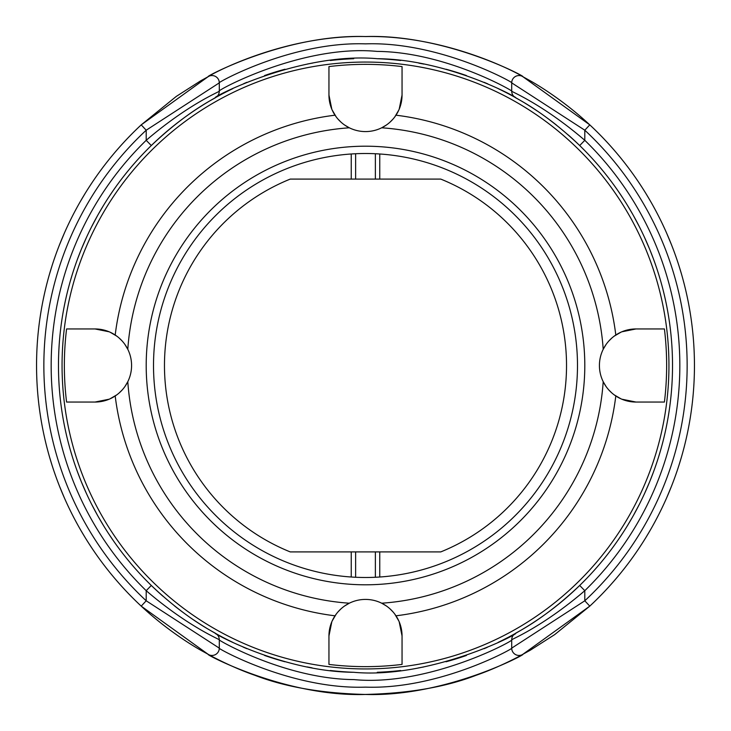 <?xml version="1.0" encoding="UTF-8"?>
<svg xmlns="http://www.w3.org/2000/svg" width="731" height="731" viewBox="0 0 731 731"><rect width="100%" height="100%" fill="white"/><g stroke="black" fill="none" stroke-linecap="round" stroke-linejoin="round"><path stroke-width="1.1" d="M151.884 586.015A307.02 307.02 0 0 0 162.858 596.149M174.435 605.825A307.02 307.02 0 0 0 184.824 613.729M193.879 620.071A307.02 307.02 0 0 0 206.361 628.057M207.577 628.788A307.02 307.02 0 0 0 222.352 637.103M223.037 637.469A307.02 307.02 0 0 0 232.833 642.375M243.085 647.063A307.02 307.02 0 0 0 246.877 648.68M264.567 655.451A307.02 307.02 0 0 0 284.962 661.765M307.221 666.937A307.02 307.02 0 0 0 312.009 667.823M330.321 670.501A307.02 307.02 0 0 0 353.703 672.292M377.278 672.292A307.02 307.02 0 0 0 400.661 670.501M418.269 667.951A307.02 307.02 0 0 0 423.761 666.946M446.02 661.774A307.02 307.02 0 0 0 466.424 655.46M484.114 648.68A307.02 307.02 0 0 0 487.312 647.319M498.167 642.375A307.02 307.02 0 0 0 507.963 637.469M508.657 637.103A307.02 307.02 0 0 0 579.701 585.458C542.32 621.076 514.533 633.284 515.437 633.421C521.55 632.333 431.518 679.382 353.703 672.292C282.102 671.807 210.3 631.593 215.563 633.421C216.559 633.366 188.424 620.875 151.299 585.458A307.02 307.02 0 0 1 151.299 145.542C188.68 109.924 216.467 97.716 215.563 97.579C209.45 98.667 299.482 51.627 377.297 58.708C448.898 59.193 520.7 99.407 515.437 97.579C514.441 97.634 542.576 110.125 579.701 145.542A307.02 307.02 0 0 1 579.701 585.458L584.8 590.694C542.256 627.171 510.695 639.652 511.7 639.799A7.31 7.31 35.2 0 1 515.437 633.421A7.31 7.31 0 0 0 511.7 639.799C517.649 638.693 429.865 686.848 353.996 679.602C284.185 679.099 214.183 637.935 219.3 639.799C220.415 639.735 188.452 626.96 146.2 590.694A314.33 314.33 0 0 1 146.2 140.306C188.744 103.829 220.305 91.348 219.3 91.201L219.3 82.859C213.571 84.833 289.86 41.274 365.491 43.86C441.131 41.265 517.42 84.823 511.7 82.859L584.8 130.209L584.8 140.306A314.33 314.33 0 0 1 584.8 590.694L584.8 600.791L511.7 648.141L511.7 639.799L511.7 648.141C517.42 646.177 441.131 689.735 365.491 687.14C289.86 689.726 213.571 646.167 219.3 648.141L146.2 600.791L146.2 590.694L151.299 585.458M208.499 76.435A7.31 7.31 0 0 1 219.3 82.859A7.31 7.31 -144.6 0 0 208.499 76.435A7.31 7.31 0 0 1 209.267 76.079L200.641 80.839L176.29 96.41L141.22 124.864L208.499 76.435C202.332 78.464 284.258 33.9 365.5 36.55C446.732 33.9 528.659 78.455 522.501 76.435L589.78 124.864A328.95 328.95 0 0 1 694.441 363.718A328.95 328.95 0 0 1 694.45 365.5A328.95 328.95 0 0 1 589.78 606.136L522.501 654.565C528.659 652.545 446.732 697.1 365.5 694.45C284.268 697.1 202.332 652.536 208.499 654.565L141.22 606.136A328.95 328.95 0 0 1 36.559 367.282A328.95 328.95 0 0 1 36.55 365.5A328.95 328.95 0 0 1 141.22 124.864L146.2 130.209L219.3 82.859L219.3 91.201C213.351 92.307 301.135 44.152 377.004 51.398C446.815 51.901 516.817 93.065 511.7 91.201L511.7 82.859L511.7 91.201A7.31 7.31 0 0 0 515.437 97.579A7.31 7.31 -149.5 0 1 511.7 91.201C510.585 91.265 542.548 104.04 584.8 140.306L579.701 145.542M521.733 654.921A7.31 7.31 0 0 1 511.7 648.141A7.31 7.31 35.8 0 0 522.501 654.565A7.31 7.31 0 0 1 521.733 654.921L530.359 650.161L554.71 634.59L589.78 606.136L584.8 600.791A321.64 321.64 0 0 0 584.8 130.209L589.78 124.864A328.95 328.95 0 0 1 694.441 363.718M579.116 144.985A307.02 307.02 0 0 0 568.142 134.851M556.565 125.175A307.02 307.02 0 0 0 546.176 117.271M537.121 110.929A307.02 307.02 0 0 0 524.639 102.943M523.423 102.212A307.02 307.02 0 0 0 508.648 93.897M507.963 93.531A307.02 307.02 0 0 0 498.167 88.625M487.851 83.91A307.02 307.02 0 0 0 484.123 82.32M466.433 75.549A307.02 307.02 0 0 0 446.038 69.235M423.779 64.063A307.02 307.02 0 0 0 418.909 63.158M400.679 60.499A307.02 307.02 0 0 0 377.297 58.708M353.722 58.708A307.02 307.02 0 0 0 330.339 60.499M312.649 63.067A307.02 307.02 0 0 0 307.239 64.063M284.971 69.226A307.02 307.02 0 0 0 264.576 75.54M246.886 82.32A307.02 307.02 0 0 0 243.633 83.699M232.833 88.625A307.02 307.02 0 0 0 223.037 93.531M222.343 93.897A307.02 307.02 0 0 0 58.489 367.921M344.575 125.001L349.308 127.797A238.251 238.251 0 0 0 127.797 349.308L125.001 344.584M122.031 340.865L119.217 338.097M116.823 336.159L110.006 332.157M109.202 399.19L95.03 402.05L66.585 402.05A301.135 301.135 0 0 1 66.585 328.95L95.03 328.95L109.202 331.81M95.03 328.95A36.55 36.55 0 0 1 131.58 365.5A36.55 36.55 0 0 1 95.03 402.05M386.425 605.999L381.692 603.203A238.251 238.251 0 0 0 603.203 381.692L605.999 386.416M608.969 390.135L611.783 392.903M614.177 394.841L620.994 398.843M635.97 402.05A36.55 36.55 0 0 1 599.42 365.5A36.55 36.55 0 0 1 635.97 328.95L664.415 328.95A301.135 301.135 0 0 1 664.415 402.05L635.97 402.05L621.798 399.19M125.001 386.425L127.797 381.692A238.251 238.251 0 0 0 349.308 603.203L344.584 605.999M340.865 608.969L338.097 611.783M336.159 614.177L332.157 620.994M328.95 635.97A36.55 36.55 0 0 1 365.5 599.42A36.55 36.55 0 0 1 402.05 635.97L402.05 664.415A301.135 301.135 0 0 1 328.95 664.415L328.95 635.97L331.81 621.798M605.999 344.575L603.203 349.308A238.251 238.251 0 0 0 381.692 127.797L386.416 125.001M390.135 122.031L392.903 119.217M394.841 116.823L398.843 110.006M402.05 95.03A36.55 36.55 0 0 1 365.5 131.58A36.55 36.55 0 0 1 328.95 95.03L328.95 66.585A301.135 301.135 0 0 1 402.05 66.585L402.05 95.03L399.19 109.202M352.534 153.903L355.631 153.738L355.631 179.095L440.766 179.095A201.025 201.025 0 0 1 440.766 551.905L355.631 551.905L355.631 577.262L353.95 577.179M351.245 577.006L351.245 551.905L290.234 551.905A201.025 201.025 0 0 1 290.234 179.095L355.631 179.095M351.245 551.905L355.631 551.905M353.758 577.161L352.534 577.097M351.245 153.994L351.245 179.095M375.368 179.095L375.368 153.738L377.05 153.821M377.242 153.839L378.466 153.903M153.51 365.5A211.99 211.99 0 0 1 365.5 153.51A211.99 211.99 0 0 1 577.49 365.5A211.99 211.99 0 0 1 365.5 577.49A211.99 211.99 0 0 1 153.51 365.5M379.755 179.095L379.755 153.994M378.466 577.097L375.368 577.262L375.368 551.905M379.755 577.006L379.755 551.905M584.8 365.5A219.3 219.3 0 0 1 365.5 584.8A219.3 219.3 0 0 1 146.2 365.5A219.3 219.3 0 0 1 365.5 146.2A219.3 219.3 0 0 1 584.8 365.5M336.159 116.823L332.121 109.915M331.81 109.202L328.95 95.03M338.097 119.208L340.856 122.022M109.915 398.879L116.823 394.841M119.208 392.903L122.022 390.144M398.879 621.085L394.841 614.177M392.903 611.792L390.144 608.978M621.085 332.121L614.177 336.159M611.792 338.097L608.978 340.856M399.19 621.798L402.05 635.97M621.798 331.81L635.97 328.95M660.55 280.603L658.905 275.075L660.55 280.603M649.877 249.774L653.395 258.829L649.886 249.792M649.366 248.522L644.596 237.575L649.356 248.522M639.287 226.564L633.485 215.682L639.278 226.555M632.416 213.79L627.682 205.74M622.428 197.425L618.042 190.901L622.419 197.416M627.673 205.74L632.379 213.726M112.93 190.946L108.535 197.48L112.939 190.937M103.272 205.813L98.566 213.817M97.47 215.755L91.686 226.628L97.479 215.746M86.377 237.621L81.625 248.558L86.377 237.621M81.077 249.883L77.596 258.856L81.095 249.856M72.095 275.084L70.45 280.613L72.095 275.084M98.603 213.744L103.281 205.804M89.063 187.209L91.987 182.75L89.091 187.154M85.381 193.039L80.693 200.897M76.865 207.705L75.302 210.592M69.664 221.657L68.175 224.764M64.328 233.207L59.522 244.739M55.337 255.914L54.158 259.331M49.553 273.942L52.002 265.874L49.553 273.915M681.447 273.915L678.989 265.846L681.447 273.942M676.842 259.331L675.663 255.914M671.478 244.739L666.672 233.207M662.825 224.764L661.336 221.657M655.698 210.592L654.135 207.705M650.307 200.897L645.619 193.039M641.909 187.154L639.013 182.75L641.937 187.209M53.975 259.852L55.328 255.96M59.503 244.784L64.301 233.262M68.047 225.029L69.628 221.731M75.256 210.692L76.572 208.253M80.648 200.988L85.335 193.112M645.665 193.112L650.352 200.988M654.428 208.253L655.744 210.692M661.372 221.731L662.953 225.029M666.699 233.262L671.497 244.784M675.672 255.96L677.025 259.852M522.501 76.435A7.31 7.31 -148 0 0 511.7 82.859A7.31 7.31 0 0 1 522.501 76.435A7.31 7.31 -148 0 0 511.7 82.859M618.06 540.063L622.456 533.529L618.07 540.054M627.719 525.196L632.397 517.256M633.521 515.254L639.314 504.381L633.53 515.245M644.623 493.379L649.375 482.442L644.623 493.379M649.905 481.144L653.404 472.144L649.923 481.117M658.905 455.916L660.55 450.387L658.905 455.916M632.434 517.183L627.728 525.187M70.45 450.397L72.104 455.934L70.45 450.397M81.114 481.208L77.605 472.171L81.123 481.226M81.644 482.478L86.404 493.434L81.634 482.478M91.722 504.445L97.515 515.328L91.713 504.436M98.621 517.274L103.327 525.26M108.581 533.584L112.958 540.099L108.572 533.575M103.318 525.26L98.584 517.21M49.553 457.058L52.002 465.126L49.553 457.085M53.975 471.148L55.328 475.04M59.503 486.216L64.301 497.738M68.047 505.971L69.628 509.269M75.256 520.308L76.572 522.747M80.648 530.012L85.335 537.888M89.063 543.791L91.987 548.25L89.091 543.846M641.909 543.846L639.013 548.25L641.937 543.791M645.665 537.888L650.352 530.012M654.428 522.747L655.744 520.308M661.372 509.269L662.953 505.971M666.699 497.738L671.497 486.216M675.672 475.04L677.025 471.148M681.447 457.085L678.989 465.154L681.447 457.058M85.381 537.961L80.693 530.103M76.865 523.295L75.302 520.408M69.664 509.343L68.175 506.236M64.328 497.793L59.522 486.261M55.337 475.086L54.158 471.669M676.842 471.669L675.663 475.086M671.478 486.261L666.672 497.793M662.825 506.236L661.336 509.343M655.698 520.408L654.135 523.295M650.307 530.103L645.619 537.961M36.559 367.282A328.95 328.95 0 0 0 141.22 606.136L146.2 600.791A321.64 321.64 0 0 1 146.2 130.209L146.2 140.306L151.299 145.542M208.499 654.565A7.31 7.31 32 0 0 219.3 648.141L219.3 639.799A7.31 7.31 0 0 0 215.563 633.421A7.31 7.31 30.5 0 1 219.3 639.799A7.31 7.31 0 0 0 215.563 633.421M522.4 654.62C520.015 655.926 499.145 667.302 475.945 675.353C445.462 687.094 408.474 693.454 364.979 694.45C321.649 693.317 284.862 686.902 254.616 675.197C232.312 667.467 211.058 655.981 208.609 654.629A7.31 7.31 0 0 0 219.3 648.141L219.3 639.799M219.3 91.201A7.31 7.31 -144.8 0 1 215.563 97.579A7.31 7.31 0 0 0 219.3 91.201A7.31 7.31 -144.8 0 1 215.563 97.579M62.062 365.5A303.438 303.438 0 0 0 364.614 668.938A303.438 303.438 0 0 0 668.938 367.264A303.438 303.438 0 0 0 668.938 365.5A303.438 303.438 0 0 0 366.386 62.062A303.438 303.438 0 0 0 62.062 363.736A303.438 303.438 0 0 0 62.062 365.5M115.196 395.983A252.158 252.158 0 0 0 335.017 615.804M395.983 615.804A252.158 252.158 0 0 0 615.804 395.983M615.804 335.017A252.158 252.158 0 0 0 395.983 115.196M335.017 115.196A252.158 252.158 0 0 0 115.196 335.017M672.511 363.079A307.02 307.02 0 0 1 672.52 365.5M209.267 76.079A7.31 7.31 0 0 1 219.3 82.859M522.4 76.38C515.136 71.629 444.649 34.987 366.003 36.55C287.182 34.713 216.23 71.391 208.609 76.371M589.78 124.864C565.885 102.495 541.095 86.879 530.222 80.766L521.733 76.079M141.22 606.136C165.115 628.505 189.905 644.121 200.778 650.234L209.267 654.921M513.792 634.672L515.401 633.439M217.235 634.7L215.636 633.457M217.244 96.291L215.599 97.561M515.401 97.561L513.802 96.337"/></g></svg>
